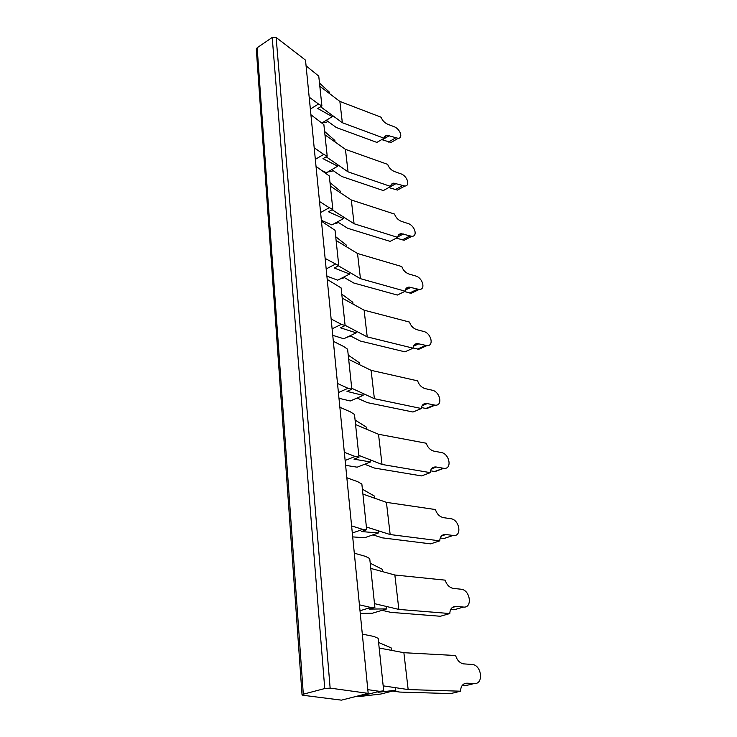 <?xml version="1.0" encoding="UTF-8"?>
<svg xmlns="http://www.w3.org/2000/svg" width="737" height="737" viewBox="0 0 737 737"><rect width="100%" height="100%" fill="white"/><g stroke="black" fill="none" stroke-linecap="round" stroke-linejoin="round"><path stroke-width="1.11" d="M333.096 170.597L331.42 171.574L327.937 171.878M302.041 694.788L256.329 49.545L257.158 47.785L272.211 37.421L276.145 37.458L305.514 60.13L368.178 693.36L330.139 688.109L276.145 37.458M393.254 141.182L391.015 142.471L381.692 139.597M326.325 120.278L336.312 127.519L376.874 142.407L384.069 138.215L342.346 122.729L332.083 115.175L332.24 116.649L321.968 122.95M324.602 131.453L334.884 140.472L335.049 141.983L345.432 149.353L387.69 164.388C388.878 167.76 391.163 170.164 394.544 171.583L400.799 173.794C407.202 175.765 410.601 185.982 404.834 186.037L397.446 190.072L388.786 187.557M345.432 149.353L348.048 171.85L390.748 186.479L383.323 190.57L341.821 176.511L331.733 169.676M404.834 186.037L393.853 183.135C391.9 183.338 390.868 184.453 390.748 186.479M399.97 188.69L397.446 190.072M348.048 171.85L337.564 164.637L337.73 166.184L322.972 158.667L327.21 156.161L323.875 124.636L310.913 114.723M342.346 122.729L339.868 101.42L381.167 117.247C382.328 120.481 384.548 122.83 387.855 124.313L393.973 126.644C400.044 128.689 403.48 138.132 398.183 138.335L386.814 135.193L384.069 138.215M322.585 122.572L326.159 122.406L327.845 121.375M332.24 116.649L317.794 108.505L321.903 105.944L318.752 76.114L306.085 65.86M319.49 83.078L329.54 92.3L329.697 93.728L319.821 86.257M337.73 166.184L326.463 172.744L322.566 170.809M310.36 109.104L318.495 104L309.172 97.127M318.495 104L321.903 105.944M315.335 159.358L323.727 154.374L314.192 147.805M368.178 693.36L341.434 700.15L302.962 695.258L302.05 694.954L303.312 694.19L324.75 688.542L330.139 688.109M339.868 101.42L329.697 93.728M323.727 154.374L327.21 156.161M335.722 236.724L346.491 245.218L346.676 246.904L357.528 253.5L360.448 278.669L349.495 272.285L349.679 274.026L337.666 280.18L326.887 276.126M321.452 221.229L335.04 230.285L338.78 265.688L325.137 258.429M321.369 220.317L331.899 224.932L343.534 218.567L328.453 211.759L332.829 209.326L329.301 175.95L316.035 166.424M333.64 223.974L338.642 222.62M320.595 212.551L329.264 207.705L319.499 201.477M329.264 207.705L332.829 209.326M330.001 182.592L340.522 191.362L340.697 192.965L351.309 199.976L394.562 214.089C395.797 217.618 398.137 220.059 401.591 221.432L407.985 223.495C414.747 225.375 418.1 236.466 411.817 236.337L401.315 233.684C399.095 233.859 397.925 235.103 397.787 237.406L354.073 223.744L343.359 216.918L343.534 218.567M337.472 221.883L347.634 228.267L390.131 241.377L397.787 237.406M407.036 238.797L404.198 240.262L396.359 238.152M351.309 199.976L354.073 223.744M335.142 264.261L326.178 268.941M344.492 277.674L339.785 279.093M343.571 277.149L353.788 283.017L397.326 295.058L405.23 291.216L360.448 278.669M414.47 291.723L411.292 293.252L404.502 291.576M357.528 253.5L401.822 266.564C403.093 270.267 405.507 272.764 409.044 274.053L415.585 275.96C422.734 277.72 425.995 289.807 419.169 289.457L409.21 287.089C406.713 287.209 405.387 288.591 405.23 291.216M338.78 265.688L334.257 268.038L349.679 274.026M348.233 355.114L359.527 362.88L359.748 364.778L371.098 370.343L374.387 398.699L362.917 393.42L363.129 395.382L350.268 400.974L338.974 398.293M333.336 341.314L343.682 346.491L347.606 349.209L351.835 389.247L348.021 388.288L337.509 383.461M332.746 335.344L343.774 338.753L356.201 332.857L340.43 327.799L345.109 325.551L341.13 287.937L327.21 279.415M332.101 328.822L341.378 324.335L331.125 318.983M341.378 324.335L345.109 325.551M341.784 294.127L352.811 302.29L353.014 304.077L364.115 310.185L409.496 322.069C410.822 325.947 413.291 328.49 416.912 329.706L423.609 331.438C431.191 333.032 434.323 346.261 426.916 345.635L417.593 343.58C414.784 343.645 413.282 345.174 413.107 348.168L367.21 336.883L355.999 331.014L356.201 332.857M350.093 335.759L360.31 341.028L404.935 351.844L413.107 348.168M422.31 347.698L418.782 349.274L413.107 348.011M364.115 310.185L367.21 336.883M346.593 337.417L350.655 336.054M348.021 388.288L338.412 392.545M357.178 398.054L354.764 399.012M357.086 398.008L367.238 402.605L412.996 412.02L421.453 408.538L374.387 398.699M430.583 407.008L426.686 408.611L421.518 407.589M371.098 370.343L417.621 380.854C419.003 384.926 421.546 387.524 425.249 388.648L432.112 390.177C440.155 391.587 443.121 406.096 435.106 405.157L426.502 403.434C423.342 403.415 421.665 405.12 421.453 408.538M351.835 389.247L346.989 391.384L363.129 395.382M362.401 489.239L374.285 496.001L374.525 498.166L386.428 502.358L390.159 534.546L378.136 530.723L378.385 532.962L364.529 537.78L352.691 536.886M346.841 477.751L357.721 481.703L361.858 484.08L366.676 529.719L362.678 529.378L351.604 525.905M345.616 465.342L357.169 467.184L370.508 461.942L353.981 459.16L359.011 457.161L354.497 414.461L350.471 411.9L339.868 407.285M345.128 460.468L355.105 456.489L344.317 452.288M355.105 456.489L359.011 457.161M355.087 420.016L366.676 427.322L366.897 429.349L378.523 434.268L426.253 443.232C427.681 447.516 430.297 450.169 434.102 451.191L441.122 452.481C449.671 453.651 452.426 469.635 443.785 468.308L435.963 466.972C432.444 466.853 430.565 468.741 430.316 472.647L382.024 464.457L370.278 459.851L370.508 461.942M364.631 464.255L374.599 468.087L421.555 475.909L430.316 472.647M439.307 469.976L435.06 471.56L430.528 470.796M378.523 434.268L382.024 464.457M362.678 529.378L352.314 533.044M372.876 534.878L382.448 537.863L430.657 543.86L439.749 540.847L390.159 534.546M448.455 537.024L444.089 538.471L440.219 537.973M386.428 502.358L435.42 509.543C436.903 514.048 439.602 516.757 443.499 517.66L450.712 518.691C459.704 519.557 462.311 537.024 453.135 535.467L445.894 534.509C442.062 534.353 440.017 536.462 439.749 540.847M366.676 529.719L361.452 531.561L378.385 532.962M378.597 642.471L391.117 647.86L391.393 650.338L403.885 652.706L455.604 655.515C456.958 659.965 459.455 662.729 463.085 663.834L472.887 664.516C481.869 666.073 483.555 684.24 474.554 683.466L466.926 683.19C462.9 683.429 460.772 686.101 460.542 691.205L450.722 693.581L399.786 692.071L392.674 691.048M362.318 634.124L373.788 636.427L378.155 638.325L383.701 690.845L379.491 691.324L367.809 689.657M360.264 613.424L372.397 613.221L386.796 608.891L369.458 609.084L374.893 607.426L369.725 558.526L365.478 556.371L354.304 553.183M360.006 610.752L370.785 607.463L359.416 604.828M370.785 607.463L374.893 607.426M370.223 563.225L382.411 569.351L382.678 571.663L394.857 575.007L445.185 580.157C446.604 584.634 449.202 587.371 452.969 588.375L461.445 589.25C470.446 590.457 472.583 608.237 463.499 607.058L456.065 606.422C452.14 606.44 450.049 608.817 449.8 613.543L398.855 609.416L386.538 606.496L386.796 608.891M382.033 610.319L390.822 612.355L440.358 616.261L449.8 613.543M457.834 608.698L454.103 609.775L450.666 609.49M394.857 575.007L398.855 609.416M379.491 691.324L358.624 696.612L356.496 696.327M358.624 696.612L380.826 694.024L395.815 690.256L395.529 687.685L408.16 689.565L460.542 691.205M467.7 685.143L461.998 685.76M403.885 652.706L408.16 689.565M383.701 690.845L378.035 692.283L395.815 690.256M402.513 185.669L395.124 189.722M396.23 183.495L388.832 187.576M335.049 141.983L324.953 134.816M389.458 135.617L382.282 139.79M395.603 137.92L388.427 142.066M320.613 106.745L332.083 115.175M326.159 156.788L337.564 164.637M257.158 47.785L303.312 694.19M324.75 688.542L272.211 37.421M346.676 246.904L336.118 240.492M338.458 265.854L349.495 272.285M332.083 209.741L343.359 216.918M409.8 236.033L402.172 239.967M403.369 233.998L397.823 236.881M340.697 192.965L330.379 186.148M417.501 289.208L409.625 293.004M410.924 287.338L405.368 290.037M359.748 364.778L348.684 359.361M351.733 388.27L362.917 393.42M345.082 325.293L355.999 331.014M425.636 345.45L417.501 349.089M418.902 343.774L413.439 346.233M353.014 304.077L342.208 298.126M434.259 405.028L425.839 408.491M427.359 403.563L422.089 405.746M374.525 498.166L362.917 494.076M366.39 526.992L378.136 530.723M358.827 455.365L370.278 459.851M443.407 468.253L434.683 471.505M436.341 467.028L431.394 468.879M366.897 429.349L355.566 424.549M453.135 535.467L444.089 538.471M445.894 534.509L441.426 536.002M391.393 650.338L379.177 648.026M374.488 603.64L386.538 606.496M463.499 607.058L454.103 609.775M456.065 606.422L452.251 607.528M382.678 571.663L370.766 568.402M474.554 683.466L464.78 685.852M466.926 683.19L463.942 683.918M383.176 685.852L395.529 687.685M386.814 135.193L384.521 136.529M398.183 138.335L391.015 142.471M393.853 183.135L391.264 184.563M411.817 236.337L404.198 240.262M401.315 233.684L398.404 235.204M409.21 287.089L405.958 288.674M419.169 289.457L411.292 293.252M426.916 345.635L418.782 349.274M417.593 343.58L413.973 345.211M426.502 403.434L422.513 405.092M435.106 405.157L426.686 408.611M443.785 468.308L435.06 471.56M435.963 466.972L431.606 468.603"/></g></svg>
